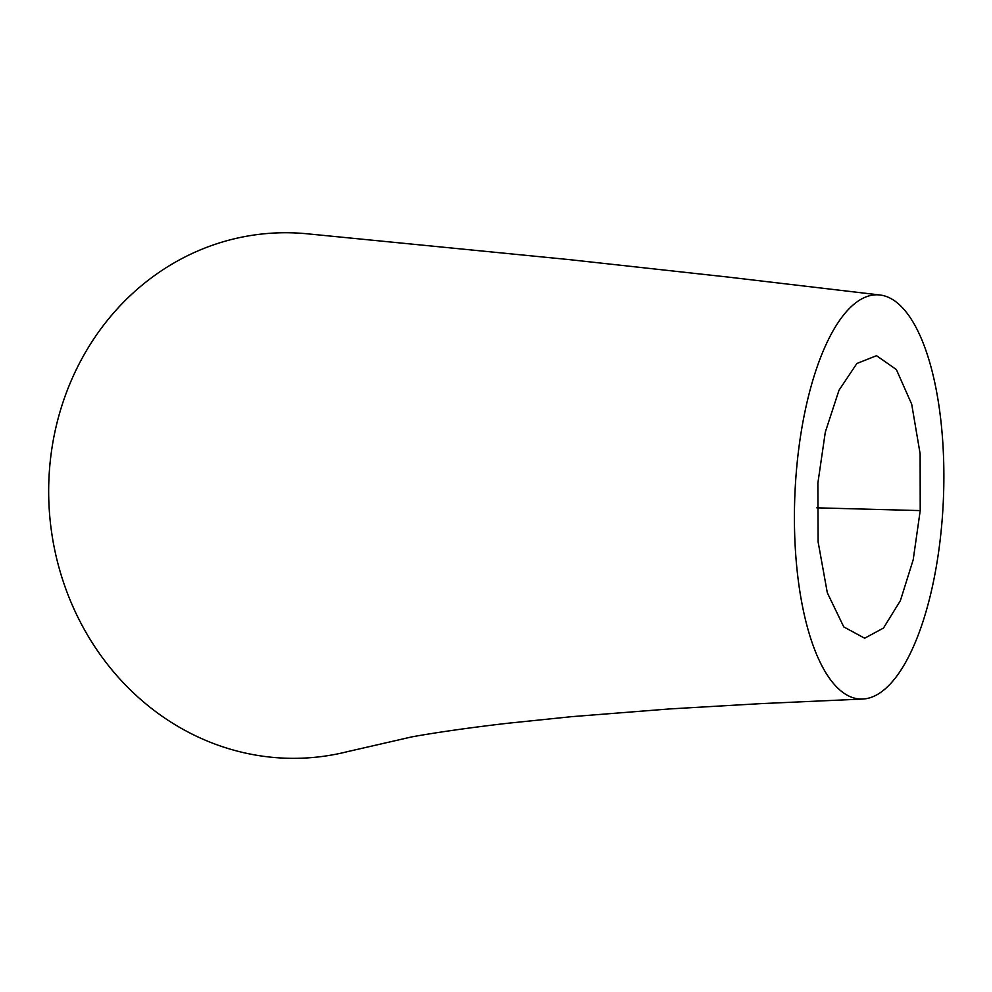 <?xml version="1.0" encoding="UTF-8"?>
<svg xmlns="http://www.w3.org/2000/svg" width="992" height="992" viewBox="0 0 992 992"><rect width="100%" height="100%" fill="white"/><g stroke="black" fill="none" stroke-linecap="round" stroke-linejoin="round"><path stroke-width="1.49" d="M920.216 510.595L913.198 559.786L900.376 600.681L883.475 628.06L864.664 638.216L843.77 626.907L827.316 592.782L818.115 541.905L817.867 483.191L825.307 432.128L838.972 390.302L856.877 363.494L876.531 355.694L896.359 369.532L911.698 404.19L920.13 453.803L920.216 510.595L816.85 507.83M795.894 477.301A202.294 74.276 -87.5 0 1 879.916 294.984A202.294 74.276 -87.5 0 1 942.4 516.547A202.294 74.276 -87.5 0 1 862.817 699.025A202.294 74.276 -87.5 0 1 795.894 477.301M348.75 751.316A262.979 240.734 -95.3 0 1 49.6 468.15A262.979 240.734 -95.3 0 1 305.871 233.666L569.011 259.582L728.277 277.09L879.904 294.984M862.829 699.038L761.273 703.613L669.712 708.933L571.64 716.67L506.937 723.342C469.613 727.706 438.042 732.195 412.226 736.796L348.762 751.353"/></g></svg>
